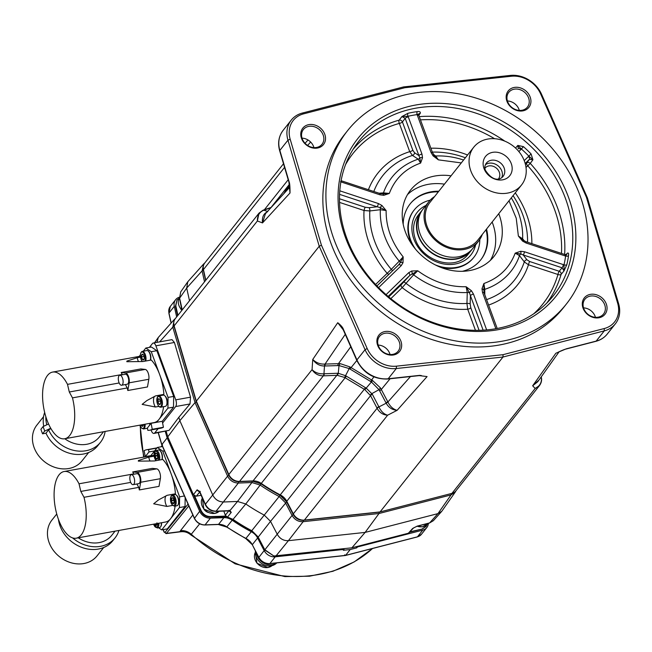 <?xml version="1.0" encoding="UTF-8"?>
<svg xmlns="http://www.w3.org/2000/svg" width="652" height="652" viewBox="0 0 652 652"><rect width="100%" height="100%" fill="white"/><g stroke="black" fill="none" stroke-linecap="round" stroke-linejoin="round"><path stroke-width="0.98" d="M174.41 342.471L155.885 345.829A5.077 2.266 -100.3 0 0 153.236 343.033L171.973 339.635L174.41 342.471L190.531 397.174L190.009 403.955L175.665 406.546L162.601 423.018L162.275 421.29L173.513 407.125L173.66 396.4L156.847 350.703L151.264 351.713L159.667 374.566A33.88 15.126 -100.3 0 0 151.256 360.018L142.918 361.526L126.814 361.713L126.92 361.078L137.27 357.703A6.341 2.836 -100.3 0 0 138.493 361.599M143.301 351.208L145.82 348.029L151.403 347.019L156.847 350.703M150.53 430.059L156.113 429.049M158.102 428.69L154.72 432.952A5.077 2.266 -100.3 0 1 153.962 433.441A5.077 2.266 -100.3 0 1 151.313 430.646L151.182 430.287M149.422 347.377L152.478 343.522A5.077 2.266 -100.3 0 1 153.236 343.033M155.885 345.829L175.755 399.847A5.077 2.266 -100.3 0 1 175.665 406.546M173.66 396.4L168.069 397.41L159.667 374.566A33.88 15.126 -100.3 0 1 163.896 394.378L155.559 395.886L146.871 400.572L142.144 404.37L155.412 407.019L158.835 406.4M173.513 407.125L167.931 408.136L168.069 397.41M162.275 421.29L156.684 422.3L167.931 408.136M163.424 427.264L152.25 429.285L151.101 423.311L147.385 427.997L147.833 430.336A40.603 18.134 -100.3 0 0 149.658 430.214L160.832 428.193A40.603 18.134 -100.3 0 0 163.424 427.264L162.601 423.018M156.684 422.3L151.101 423.311M190.009 403.955L178.835 417.28L169.064 430.353L153.962 433.441M201.118 495.3L196.081 496.205L193.424 494.713L197.116 489.823L199.781 491.567L205.404 504.257L227.605 476.156L195.029 402.594L172.788 327.165L174.035 326.424L173.758 323.025M451.6 493.458L379.26 512.138L303.449 520.312C299.056 520.483 295.658 518.568 293.253 514.567L286.652 501.893L279.944 495.227A151.655 126.317 -141.6 0 1 261.085 483.857L252.275 481.16L238.689 481.665C234.239 481.535 230.947 479.416 228.819 475.316L196.26 401.803L195.029 402.594L179.838 420.703L178.835 417.28M252.275 481.16L251.908 482.537L237.524 501.461L223.506 501.991C218.673 501.853 215.095 499.554 212.788 495.088L179.838 420.703L167.792 436.824L166.146 431.241M193.326 494.477L167.792 436.824L193.302 494.542M197.116 489.823A2.535 2.16 39.2 0 0 199.414 491.535M199.781 491.567A2.535 0.75 156.1 0 0 199.651 491.999L205.274 504.697A2.535 0.75 156.1 0 1 205.404 504.257C207.703 508.731 211.272 511.029 216.122 511.152A2.535 1.011 87.9 0 1 215.73 511.372C210.971 511.258 207.491 509.033 205.274 504.697M228.819 475.316L227.605 476.156C229.92 480.614 233.489 482.912 238.322 483.05L238.689 481.665M205.624 280.417L203.351 270.205L203.237 267.279M196.26 401.803L174.035 326.424M267.556 211.387L263.767 210.197A5.077 2.192 -110 0 0 263.066 210.197L258.999 213.155L257.377 220.979L174.133 325.878L196.325 401.135L228.828 474.526A10.155 8.452 38.4 0 0 229.007 474.917L229.26 475.422A9.128 7.604 38.4 0 0 236.334 481.029L236.88 481.16A10.155 8.452 38.4 0 0 239.545 481.421L323.327 375.845L337.271 375.332L344.639 377.451L364.843 389.627L370.548 395.666L286.766 501.249L293.555 514.322L286.766 501.249A12.69 10.571 -141.6 0 0 280.442 494.982A152.266 126.83 38.4 0 1 261.338 483.458A12.69 10.571 -141.6 0 0 256.366 481.249A12.69 10.571 -141.6 0 0 253.033 480.915L239.545 481.421M256.097 481.184A13.716 11.426 -141.6 0 1 261.191 483.515A151.24 125.975 38.4 0 0 280.164 494.958A13.716 11.426 -141.6 0 1 287.002 501.738M451.942 493.368L535.178 388.47L539.497 385.544L455.96 490.809A10.155 8.452 38.4 0 1 451.942 493.368L380.075 511.918L304.386 520.076A10.155 8.452 -141.6 0 1 301.077 519.864L300.523 519.734A9.128 7.604 -141.6 0 1 293.555 514.322M175.355 318.551L174.255 319.553L172.788 327.165L159.626 341.876M174.255 319.553L158.289 337.467L156.985 342.349M193.84 495.365L200.759 510.989L201.101 510.549L194.663 496.001M225.396 515.398L223.807 511.07L225.405 515.447L227.361 517.028L233.033 519.383L227.361 517.028M201.101 510.549C203.122 514.452 206.252 516.466 210.482 516.58L225.788 516.131L225.405 515.447M203.791 509.008A6.976 5.811 38.4 0 0 205.184 510.687A6.976 5.811 38.4 0 0 208.127 512.439M279.944 495.227L279.154 496.506A152.454 126.985 -141.6 0 1 260.197 485.08L251.908 482.537L238.322 483.05L216.122 511.152L229.48 510.655A2.535 1.011 87.9 0 1 229.088 510.875L229.365 510.875A2.535 1.255 91 0 1 229.211 510.85M229.48 510.655L229.895 510.646A2.535 1.255 91 0 1 229.365 510.875L229.105 510.182M293.253 514.567L292.072 515.455L285.47 502.773L279.154 496.506L264.239 515.104A153.538 127.882 -141.6 0 1 245.788 503.98L237.524 501.461L229.895 510.646L231.289 512.342A2.535 2.16 -141.5 0 1 229.243 510.866M408.339 533.238L412.635 528.479A2.535 2.103 42 0 0 413.564 527.933L408.543 533.181L351.884 547.819L273.848 555.993L264.875 549.766L292.072 515.455C294.671 519.799 298.363 521.877 303.139 521.69L303.449 520.312M379.26 512.138L378.999 513.515L303.139 521.69L288.404 540.679C283.628 540.867 279.936 538.788 277.336 534.444L270.523 521.356L258.257 537.052L251.941 530.785A152.552 127.067 -141.6 0 1 233.033 519.383L245.788 503.98L261.085 483.857M451.241 493.556L451.029 494.917L378.999 513.515L365.128 532.407L288.404 540.679L275.943 556.001M412.635 528.479L417.207 526.115L429.635 522.904L437.973 513.605L451.029 494.917L455.308 492.016L456.017 490.736M205.812 280.181L203.448 269.586A10.155 8.452 38.4 0 1 204.809 262.927L203.717 263.913L202.087 270.89L203.351 270.205M204.516 281.803L202.087 270.89L186.692 288.07L187.792 281.754L203.717 263.913M177.915 315.323L175.804 305.845L175.453 306.285L176.977 300.034L175.804 305.845M179.121 298.29L176.977 300.034M181.859 310.352A6.976 5.811 -141.6 0 1 180.734 308.926M177.564 315.764L175.453 306.285M343.775 548.691L344.044 549.408L275.234 556.824A10.155 8.452 38.4 0 1 264.158 550.581L257.605 537.998L252.283 544.705A12.69 10.571 38.4 0 0 245.959 538.43A152.266 126.83 -141.6 0 1 226.855 526.914A12.69 10.571 38.4 0 0 218.55 524.371L205.062 524.876A10.155 8.452 -141.6 0 1 194.345 517.981L161.843 444.591L158.322 432.659M194.5 518.316L199.667 511.266A10.155 8.452 38.4 0 0 210.392 518.169L223.88 517.664A12.69 10.571 -141.6 0 1 232.177 520.206A152.266 126.83 -141.6 0 0 251.281 531.722A12.69 10.571 -141.6 0 1 257.605 537.998M199.667 511.266L167.165 437.883L165.258 431.404M176.651 316.921L174.288 306.326A10.155 8.452 38.4 0 1 175.649 299.667A10.155 8.452 38.4 0 1 179.284 297.222M200.759 510.989C202.78 514.893 205.902 516.906 210.14 517.02L226.415 516.702M344.044 549.408L343.343 550.288L350.222 549.546L345.593 555.374L269.904 563.532A10.155 8.452 -141.6 0 1 258.836 557.297L252.283 544.705L245.788 538.576L251.281 531.722M225.788 516.131L227.287 517.06M258.396 537.484L265.014 550.198L258.396 537.484L251.68 530.818A151.753 126.398 -141.6 0 1 232.87 519.481M265.014 550.198L273.848 555.993M409.652 532.268L422.292 529L410.059 531.812M422.643 528.56L426.18 526.303L427.256 524.2M231.289 512.342L227.524 517.06M286.652 501.893L270.523 521.356L264.239 515.104L251.68 530.818M417.207 526.115A2.535 1.19 75.5 0 1 416.881 526.327L429.309 523.116A2.535 1.19 75.5 0 0 429.635 522.904L433.376 520.679L441.722 511.364L437.973 513.605L365.128 532.407L351.884 547.819M441.722 511.364L455.308 492.016M189.504 300.719L186.692 288.07L179.618 298.184A2.535 0.978 167.4 0 0 179.487 298.624L180.718 291.884L179.618 298.184L182.226 309.896M162.527 444.941L161.843 444.591L162.527 444.941L161.843 444.591L167.165 437.883M76.194 538.193A33.88 15.126 79.7 0 1 55.273 507.549A33.88 15.126 79.7 0 1 64.124 471.518A33.88 15.126 79.7 0 1 79.031 483.792L80.815 491.429L84.002 497.297A33.88 15.126 79.7 0 1 76.194 538.193L165.567 522.016A33.88 15.126 -100.3 0 0 170.588 518.723L161.729 529.897L167.32 528.878L185.038 506.547L179.455 507.558L179.593 496.84L162.78 451.143L164.434 450.85M185.16 497.631L185.038 506.547M184.418 495.968L179.593 496.84M175.127 506.099A33.88 15.126 -100.3 0 1 170.588 518.723L179.455 507.558M161.729 529.897L158.558 527.753M162.519 446.522L157.336 447.459L150.685 455.846M144.125 450.671L145.274 456.636L148.99 451.95L148.542 449.611A40.603 18.134 -100.3 0 0 146.716 449.733A40.603 18.134 -100.3 0 0 144.125 450.671M150.865 455.626L145.274 456.636M163.302 529.611L164.133 531.853A1.271 0.416 159.8 0 0 164.059 532.089L166.447 533.377L188.819 505.911M192.837 514.974L180.482 530.704L179.87 531.682L180.857 531.755L166.056 533.613M199.675 523.825L190.791 534.893L235.136 563.833L284.842 576.58L309.521 576.205L332.927 571.266L354.199 561.918L372.561 548.487M164.133 531.853L164.98 532.439A1.271 1.059 39.2 0 0 166.447 533.377L179.87 531.682A12.69 11.402 -155.4 0 1 191.272 534.689M154.581 450.939L148.99 451.95M156.822 448.111L148.542 449.611M157.336 447.459L162.78 451.143M172.495 505.439L166.936 506.441L153.668 503.792L158.395 500.002L167.083 495.316L175.421 493.808A33.88 15.126 -100.3 0 0 171.191 473.988A33.88 15.126 -100.3 0 0 162.772 459.448L154.442 460.956L138.33 461.143L138.428 460.516L148.795 457.133A6.341 2.836 -100.3 0 0 150.017 461.029M153.986 455.267A33.88 15.126 -100.3 0 0 153.497 455.341L64.124 471.518M161.989 459.587A5.2 2.323 -100.3 0 0 160.319 450.858A5.2 2.323 -100.3 0 0 160.115 450.695M154.084 456.18L148.795 457.133M84.002 497.297L138.746 487.386A33.88 15.126 79.7 0 1 139.332 489.937L158.998 486.376L160.351 478.698A6.341 2.836 -100.3 0 0 159.667 472.358A6.341 2.836 -100.3 0 0 156.733 468.853L152.372 468.372L132.706 471.934A33.88 15.126 79.7 0 1 133.774 473.882L133.856 474.224M79.031 483.792L133.774 473.882M139.332 489.937L140.693 482.26A6.341 2.836 -100.3 0 0 140.001 475.919A6.341 2.836 -100.3 0 0 137.067 472.407L132.706 471.934M175.078 493.866A6.341 2.836 -100.3 0 0 174.141 494.672M178.183 504.526A5.2 2.323 -100.3 0 0 178.322 504.298A5.2 2.323 -100.3 0 0 178.664 499.652A5.2 2.323 -100.3 0 0 176.716 495.43A5.2 2.323 -100.3 0 0 176.513 495.259M166.032 495.879A6.341 2.836 -100.3 0 0 166.936 506.441M174.491 506.213L176.945 505.773A5.713 2.551 -100.3 0 0 177.792 505.218A5.713 2.551 -100.3 0 0 178.061 504.795A5.713 2.551 -100.3 0 0 178.436 499.693A5.713 2.551 -100.3 0 0 176.301 495.055A5.713 2.551 -100.3 0 0 174.907 494.534L171.256 495.732C169.675 501.038 170.751 504.526 174.491 506.213A5.713 2.551 -100.3 0 0 175.331 505.659A5.713 2.551 -100.3 0 0 175.747 499.106A5.713 2.551 -100.3 0 0 172.454 494.974M173.758 499.171L173.212 498.226L171.81 498.014A3.048 1.361 79.7 0 1 173.212 498.226A3.048 1.361 79.7 0 1 173.685 499A3.048 1.361 79.7 0 1 174.206 500.923A3.048 1.361 79.7 0 1 174.231 502.016A3.048 1.361 79.7 0 1 173.791 503.417A3.048 1.361 79.7 0 1 172.389 503.214A3.048 1.361 79.7 0 1 171.394 500.508A3.048 1.361 79.7 0 1 171.81 498.014L171.394 500.508L172.389 503.214M173.856 499.416L173.31 500.361L171.517 500.687M174.239 501.355L173.31 500.361M173.823 503.377L172.535 503.214L173.791 503.417L174.223 501.086M160.905 526.311A5.2 2.323 -100.3 0 0 161.036 526.082A5.2 2.323 -100.3 0 0 161.541 522.749M153.57 524.184L157.205 527.998L159.659 527.549A5.713 2.551 -100.3 0 0 160.506 526.995A5.713 2.551 -100.3 0 0 160.775 526.572A5.713 2.551 -100.3 0 0 161.321 522.782M156.961 523.572A3.048 1.361 79.7 0 1 156.945 523.792A3.048 1.361 79.7 0 1 156.513 525.202A3.048 1.361 79.7 0 1 155.103 524.99A3.048 1.361 79.7 0 1 154.54 524.012M155.975 524.648L155.095 524.795L155.241 523.882M156.537 525.162L155.257 524.99L156.513 525.202L156.945 522.863M78.24 537.827A27.539 22.934 38.4 0 0 111.769 535.3L115.054 531.16M72.6 537.916A31.72 26.422 38.4 0 0 115.045 537.908A31.72 26.422 38.4 0 0 118.933 530.459M115.045 537.908L112.861 540.655A31.72 26.422 38.4 0 1 84.613 548.316A31.72 26.422 38.4 0 1 60.082 525.993A31.72 26.422 -141.6 0 1 58.452 519.399M103.692 547.517L97.042 555.895A28.802 23.994 38.4 0 1 71.394 562.847A28.802 23.994 38.4 0 1 49.12 542.578A28.802 23.994 -141.6 0 1 51.924 520.084L56.74 514.012M136.896 483.988L138.746 487.386M133.138 484.672L138.729 483.662A5.077 2.266 -100.3 0 0 139.569 476.465A5.077 2.266 -100.3 0 0 136.92 473.67L131.329 474.68A5.077 2.266 79.7 0 1 133.978 477.476A5.077 2.266 -100.3 0 1 133.138 484.672A5.077 2.266 -100.3 0 1 130.49 481.877A5.077 2.266 79.7 0 1 131.329 474.68M80.815 491.429L130.702 482.398M161.924 459.603A5.713 2.551 -100.3 0 0 159.903 450.491A5.713 2.551 -100.3 0 0 158.517 449.97L154.858 451.168L155.926 460.687M157.36 454.607L156.773 453.637L155.412 453.45A3.048 1.361 79.7 0 1 156.814 453.662A3.048 1.361 79.7 0 1 157.287 454.436A3.048 1.361 79.7 0 1 157.808 456.359A3.048 1.361 79.7 0 1 157.833 457.451A3.048 1.361 79.7 0 1 157.401 458.853A3.048 1.361 79.7 0 1 155.991 458.649A3.048 1.361 79.7 0 1 154.997 455.944A3.048 1.361 79.7 0 1 155.412 453.45L154.997 455.944L155.991 458.649M157.458 454.851L156.912 455.797L155.119 456.123M157.841 456.783L156.912 455.797M157.425 458.812L156.146 458.649L157.401 458.853L157.833 456.522M256.309 552.823A12.69 10.571 -141.6 0 0 256.961 555.431A12.69 10.571 38.4 0 0 276.358 562.937M344.745 554.795L345.389 555.504L269.708 563.654A1.271 0.538 -96.2 0 0 269.904 563.532L275.234 556.824M350.222 549.546L356.75 547.859L356.31 546.669M417.076 536.922A1.271 0.595 -104.5 0 0 417.28 536.946L421.477 534.265A10.155 8.452 -141.6 0 1 417.459 536.824L422.781 530.109L357.451 546.979L356.75 547.859M357.451 546.979L357.247 546.433M422.292 529L425.992 526.523M422.781 530.109A10.155 8.452 38.4 0 0 426.807 527.549A10.155 8.452 38.4 0 0 428.372 523.36M255.429 551.136A12.69 10.571 -141.6 0 0 256.089 556.531A12.69 10.571 38.4 0 0 265.527 565.357A12.69 10.571 38.4 0 0 276.766 562.896M416.881 526.327L413.564 527.933A2.535 2.103 42 0 0 413.564 527.924L413.564 527.933M433.376 520.679L429.309 523.116M229.08 510.5L225.331 515.219M210.482 516.58L210.14 517.02M174.133 325.878A10.155 8.452 -141.6 0 1 175.331 318.583L258.999 213.155M301.077 519.864A10.155 8.452 -141.6 0 1 293.318 513.841L377.1 408.258C379.594 412.692 383.107 414.998 387.63 415.185L304.386 520.076M229.007 474.917A10.155 8.452 38.4 0 0 236.88 481.16M421.371 375.56L419.66 375.365A2.535 1.076 -96.2 0 1 419.269 375.609L387.793 379.008C373.873 379.448 363.539 373.237 356.783 360.377L343.27 329.863A2.535 0.75 -23.9 0 1 343.417 329.39C342.887 327.548 340.996 325.324 337.736 322.716L342.137 327.85M321.42 245.185L367.182 348.518A26.137 21.769 -141.6 0 0 396.449 366.163L503.018 354.68L604.208 328.551A26.137 21.769 -141.6 0 0 617.648 303.18L586.409 197.214L540.638 93.888A26.137 21.769 -141.6 0 0 511.372 76.243L404.802 87.727L303.62 113.847A26.137 21.769 -141.6 0 0 290.181 139.226L321.42 245.185L319.235 246.244L365.055 349.684A27.914 23.252 38.4 0 0 396.31 368.527L502.994 357.027L604.282 330.874A27.914 23.252 38.4 0 0 615.349 323.84A27.914 23.252 38.4 0 0 618.634 303.775L587.362 197.703L541.551 94.263A27.914 23.252 38.4 0 0 510.296 75.42L403.612 86.92L302.316 113.065A27.914 23.252 38.4 0 0 291.257 120.107A27.914 23.252 38.4 0 0 287.964 140.172L319.235 246.244L196.325 401.135M289.765 188.803L290.01 193C290.058 186.88 289.749 183.114 289.072 181.696L279.847 150.4A27.914 23.252 -141.6 0 1 283.131 130.335L291.257 120.107M289.382 184.214L283.93 193.579M538.927 380.1L532.66 385.788L535.178 388.47C539.897 386.082 541.942 382.439 541.315 377.524A5.077 1.679 -10.8 0 1 541.437 377.793C541.918 380.515 541.274 383.099 539.497 385.544L539.522 385.503M615.349 323.84L607.232 334.068C604.314 337.687 600.508 340.108 595.814 341.346L565.928 349.065A2.535 1.19 -104.5 0 0 566.278 348.82L558.34 352.145M380.075 511.918L502.994 357.027L503.018 354.68M228.828 474.526L312.063 369.627C314.688 373.751 318.445 375.821 323.327 375.845A5.077 1.728 86.2 0 0 323.962 373.808L324.492 365.992C319.749 366.041 315.837 363.865 312.748 359.456L337.736 322.716L343.27 329.863M419.269 375.609L427.076 376.579L397.117 410.328C393.123 409.236 390.059 406.449 387.907 401.974L380.418 387.867L372.7 380.638L349.961 366.929L340.214 363.629L325.038 364.069C320.23 364.354 316.138 362.814 312.748 359.456L312.063 369.627C315.022 372.675 318.991 374.069 323.962 373.808M345.25 334.346L325.038 364.069A5.077 1.72 -94.1 0 0 324.492 365.992M378.144 345.063A11.418 9.511 -141.6 0 1 390.043 354.501M347.63 130.587L344.574 134.442A139.577 116.26 -141.6 0 0 331.02 243.449A139.577 116.26 38.4 0 0 438.935 341.672A139.577 116.26 38.4 0 0 563.246 307.964L566.303 304.117A139.577 116.26 38.4 0 0 579.856 195.103A139.577 116.26 -141.6 0 0 471.942 96.879A139.577 116.26 -141.6 0 0 347.63 130.587A139.577 116.26 -141.6 0 0 334.077 239.602A139.577 116.26 38.4 0 0 441.991 337.817A139.577 116.26 38.4 0 0 566.303 304.117M308.844 124.63A13.195 10.994 -141.6 0 1 324.769 134.23A13.195 10.994 -141.6 0 1 317.459 148.045A13.195 10.994 -141.6 0 1 301.534 138.444A13.195 10.994 -141.6 0 1 308.844 124.63M384.973 331.542A13.195 10.994 -141.6 0 1 400.898 341.143A13.195 10.994 -141.6 0 1 393.588 354.957A13.195 10.994 -141.6 0 1 377.663 345.348A13.195 10.994 -141.6 0 1 384.973 331.542M590.362 294.362A13.195 10.994 -141.6 0 1 606.287 303.962A13.195 10.994 -141.6 0 1 598.976 317.768A13.195 10.994 -141.6 0 1 583.051 308.168A13.195 10.994 -141.6 0 1 590.362 294.362M514.241 87.449A13.195 10.994 -141.6 0 1 530.166 97.05A13.195 10.994 -141.6 0 1 522.847 110.864A13.195 10.994 -141.6 0 1 506.922 101.256A13.195 10.994 -141.6 0 1 514.241 87.449M302.023 138.151A11.418 9.511 -141.6 0 1 313.914 147.588M289.072 181.696A2.535 0.905 -16.4 0 0 288.926 182.169L290.01 193L262.512 222.919L265.445 213.685L289.708 187.295M263.767 210.197C259.39 212.087 257.263 215.682 257.377 220.979L262.512 222.919C261.868 217.181 263.604 213.432 267.711 211.68M289.561 185.518L286.44 190.857M316.579 147.45A11.883 9.902 -141.6 0 1 304.052 142.103A11.883 9.902 -141.6 0 1 303.229 129.724A11.883 9.902 -141.6 0 1 308.82 126.366A11.883 9.902 -141.6 0 1 321.534 131.957A11.883 9.902 -141.6 0 1 321.843 144.491A11.883 9.902 -141.6 0 1 316.579 147.45M404.802 87.727L403.612 86.92M507.411 100.97A11.418 9.511 -141.6 0 1 519.302 110.408M521.967 110.261A11.883 9.902 -141.6 0 1 509.44 104.923A11.883 9.902 -141.6 0 1 508.625 92.543A11.883 9.902 -141.6 0 1 514.216 89.185A11.883 9.902 -141.6 0 1 526.922 94.776A11.883 9.902 -141.6 0 1 527.24 107.311A11.883 9.902 -141.6 0 1 521.967 110.261M586.409 197.214L587.362 197.703M583.54 307.883A11.418 9.511 -141.6 0 1 595.431 317.32M565.928 349.065C564.004 349.407 557.354 352.545 557.664 352.479L555.838 353.27L532.66 385.788L537.753 381.746L559.131 351.754M541.315 377.524L541.184 376.938M598.096 317.174A11.883 9.902 -141.6 0 1 585.569 311.835A11.883 9.902 -141.6 0 1 584.754 299.455A11.883 9.902 -141.6 0 1 590.345 296.098A11.883 9.902 -141.6 0 1 603.051 301.689A11.883 9.902 -141.6 0 1 603.361 314.223A11.883 9.902 -141.6 0 1 598.096 317.174M345.47 237.532A126.635 105.477 38.4 0 0 498.291 329.667A126.635 105.477 38.4 0 0 568.462 197.165A126.635 105.477 38.4 0 0 415.642 105.029A126.635 105.477 38.4 0 0 345.47 237.532M346.766 238.192A124.23 103.472 38.4 0 0 440.524 324.957A124.23 103.472 38.4 0 0 550.842 298.755A124.23 103.472 38.4 0 0 565.512 198.591A124.23 103.472 38.4 0 0 467.182 110.563A124.23 103.472 38.4 0 0 356.367 144.426A124.23 103.472 38.4 0 0 346.766 238.192M564.608 254.459A123.668 103 38.4 0 0 557.615 208.012A123.668 103 38.4 0 0 530.263 163.399L532.912 159.764L529.408 159.349A2.535 1.394 -134.1 0 0 528.43 156.529L524.224 160.604M515.528 148.028L517.835 145.412L523.442 146.651A123.994 103.277 -141.6 0 1 531.078 153.929L532.912 159.764L528.878 156.154L528.43 156.529M418.812 115.404L420.304 113.228L418.894 114.01L418.837 115.461A2.535 0.831 159.8 0 0 417.329 115.241L431.021 152.462L433.058 155.844L438.38 159.854L435.699 155.999A2.535 2.103 -54.5 0 1 434.566 155.738M341.102 180.702L379.92 193.514A2.535 0.57 108.3 0 1 380.002 194.826L383.8 195.315L389.309 193.448C394.908 178.721 405.348 168.599 420.621 163.065L418.209 159.169A2.535 2.054 -56.9 0 0 419.839 157.849A2.535 1.239 5.5 0 1 422.512 157.751L420.621 163.065L419.839 157.849L418.886 155.575L414.533 152.739L412.814 150.188L402.414 121.94A2.535 0.831 -20.2 0 1 399.334 123.415A2.535 1.198 74.5 0 1 399.163 120.139L401.942 116.553L407.94 113.293A123.994 103.277 -141.6 0 1 417.247 111.614C419.57 111.296 420.589 111.834 420.304 113.228L417.141 114.613L417.329 115.241M483.124 330.165L470.402 295.592A2.535 0.831 -20.2 0 1 473.482 294.117L471.445 290.743L466.123 286.733C448.959 287.084 432.838 281.762 417.761 270.776L411.656 271.012L408.665 272.732L386.074 294.647M566.702 254.427L564.901 254.549A2.535 0.57 108.3 0 1 564.974 255.861L565.626 256.032A121.704 101.37 -141.6 0 1 563.988 264.834L564.013 270.906L562.106 267.801L523.254 254.981A2.535 0.57 -71.7 0 0 524.501 251.762L520.703 251.273L515.194 253.139C509.595 267.866 499.155 277.988 483.882 283.522L481.991 288.828L482.537 292.479L495.87 328.722M565.969 254.687L567.297 253.22C568.414 252.617 568.821 253.441 568.52 255.682A123.994 103.277 -141.6 0 1 566.849 264.647A2.282 1.174 -166.7 0 1 563.988 264.834L524.501 251.762M508.992 200.775L516.221 218.208L518.373 236.032L522.594 241.11L526.123 243.041L564.974 255.861M518.373 148.713L518.307 148.77A2.535 1.394 45.9 0 1 518.356 148.729A2.535 1.394 45.9 0 1 520.997 149.447L521.38 149.006A121.704 101.37 -141.6 0 1 528.878 156.154L531.078 153.929M461.282 162.918L438.38 159.854L434.061 155.225L433.058 155.844M422.512 157.751L421.966 154.1A2.535 0.831 -20.2 0 0 418.886 155.575L405.185 118.354A2.535 0.831 -20.2 0 1 408.274 116.879L408.005 116.268A121.704 101.37 -141.6 0 1 417.141 114.613A2.282 0.986 82.3 0 1 417.247 111.614M340.515 181.753L380.002 194.826M376.962 285.926L398.551 264.973A2.535 1.394 45.9 0 1 398.592 264.932A2.535 1.394 45.9 0 1 401.233 265.649L402.993 262.764L403.18 256.888C391.616 242.52 385.927 227.067 386.131 210.547L381.909 205.47L378.38 203.538L339.79 190.808M451.037 175.828A53.293 44.393 38.4 0 0 410.507 190.164A53.293 44.393 38.4 0 0 405.332 231.786A53.293 44.393 38.4 0 0 446.53 269.292A53.293 44.393 38.4 0 0 493.996 256.423A53.293 44.393 38.4 0 0 499.171 214.801A53.293 44.393 38.4 0 0 498.756 213.685M411.656 271.012A2.535 1.198 -105.1 0 1 412.056 273.669A2.535 0.497 -138.2 0 1 413.612 274.81L417.761 270.776L409.643 275.551A2.535 1.394 -134.1 0 0 408.665 272.732M388.136 296.424L409.643 275.551L401.2 284.802L388.714 296.913M403.841 282.031A2.535 0.497 -138.2 0 1 405.992 283.343A84.051 70.008 38.4 0 0 466.938 303.449L467.272 292.52A2.535 0.88 -178.3 0 1 469.416 292.601L466.123 286.733L467.272 292.52A75.828 63.154 -141.6 0 1 413.612 274.81L402.178 287.622L390.817 298.649M401.2 284.802A2.535 1.394 -134.1 0 0 402.178 287.622A89.438 74.499 -141.6 0 0 467.704 309.244L466.938 303.449A2.535 0.88 -178.3 0 1 470.157 303.913L470.402 295.592L469.416 292.601L471.445 290.743M497.207 328.486L484.045 292.707A2.535 0.831 159.8 0 0 482.537 292.479M481.991 288.828A2.535 1.239 -174.5 0 1 483.637 290.026A2.535 0.921 179.7 0 1 484.762 289.349L483.882 283.522L484.045 292.707M486.596 299.627A84.051 70.008 38.4 0 0 524.289 261.925L519.505 255.641A2.535 1.866 142.6 0 1 520.785 253.987L515.194 253.139L519.505 255.641A75.828 63.154 -141.6 0 1 484.762 289.349L484.795 294.745M546.767 303.107A123.668 103 38.4 0 0 561.111 274.37A2.535 1.328 16.1 0 1 557.957 274.484L528.47 264.761L524.289 261.925A2.535 1.866 142.7 0 1 526.897 259.757L523.254 254.981L520.785 253.987A2.535 1.059 -95.6 0 0 520.703 251.273M533.719 313.808A121.125 100.889 38.4 0 0 557.957 274.484A2.535 0.57 108.3 0 1 559.204 271.265L562.106 267.801A2.535 0.57 -71.7 0 0 563.352 264.582M566.849 264.647L564.013 270.906L561.111 274.37A2.535 2.062 40 0 0 559.204 271.265L529.717 261.533L526.897 259.757M566.849 254.288L565.626 256.032A2.282 1.133 -172.2 0 0 568.52 255.682M522.88 239.855A2.535 1.915 140.6 0 1 522.635 238.803L518.373 236.032L523.328 240.295L526.05 241.729A2.535 0.57 108.3 0 1 526.123 243.041M511.29 197.882A75.828 63.154 -141.6 0 1 522.635 238.803L524.477 241.044M522.684 239.659L523.344 240.262L522.594 241.11M518.307 148.77L517.835 145.412L521.38 149.006L523.442 146.651M418.837 115.461L432.529 152.69A2.535 0.831 159.8 0 0 431.021 152.462M463.58 160.025A75.828 63.154 -141.6 0 0 435.699 155.999L433.368 154.337M353.058 149.389A123.668 103 38.4 0 1 399.163 120.139A2.535 2.062 37.7 0 1 402.414 121.94L405.185 118.354L401.942 116.553L408.005 116.268A2.282 1.051 77.2 0 1 407.94 113.293M379.073 193.236L383.466 192.878A2.535 1.117 -94.7 0 1 382.7 193.888L389.309 193.448L383.466 192.878A75.828 63.154 -141.6 0 1 418.209 159.169L412.48 155.437L409.725 151.663L399.334 123.415A121.125 100.889 38.4 0 0 345.593 164.524M379.92 193.514L382.7 193.888A2.535 1.059 84.4 0 1 383.8 195.315M341.102 180.71A2.535 0.57 108.3 0 1 341.151 182.006M525.406 164.288L526.759 162.967A2.535 2.07 36.2 0 1 530.263 163.399L527.745 165.787A2.535 1.394 45.9 0 1 526.759 162.967L529.408 159.349L525.178 163.448M381.909 205.47L380.157 207.58A2.535 1.068 -96.6 0 1 380.336 209.716L386.131 210.547L380.157 207.58L377.133 206.765L369.13 207.695L365.267 207.271L339.488 198.762M339.578 194.369L377.133 206.765A2.535 0.57 -71.7 0 0 378.38 203.538M369.13 207.695A2.535 1.068 -96.7 0 1 369.814 210.955A84.051 70.008 38.4 0 0 391.306 269.349L399.26 261.134A2.535 0.505 -136 0 1 400.377 262.544L403.18 256.888L399.26 261.134A75.828 63.154 -141.6 0 1 380.336 209.716L369.814 210.955L364.02 210.49L339.562 202.422M398.551 264.973L400.377 262.544A2.535 1.328 15.7 0 1 402.993 262.764M376.954 285.918L398.616 264.908M392.48 270.857A2.535 0.505 -136 0 0 391.306 269.349L375.585 284.468M490.394 260.344A53.293 44.393 38.4 0 0 492.57 223.123A53.293 44.393 38.4 0 0 492.146 222.014M462.415 271.297A45.045 37.523 38.4 0 0 481.73 258.551A45.045 37.523 38.4 0 0 486.531 229.088M444.436 184.149A53.293 44.393 38.4 0 0 407.5 194.565M403.189 224.304A45.045 37.523 -141.6 0 1 411.225 202.601A45.045 37.523 -141.6 0 1 438.82 191.232M410.947 202.919A45.086 37.555 -141.6 0 1 438.323 191.851M481.486 258.885A45.086 37.555 38.4 0 0 486.033 229.716M411.942 244.484A38.069 31.703 38.4 0 1 410.092 240.254A38.069 31.703 -141.6 0 1 413.792 210.523L414.224 209.968A38.069 31.703 -141.6 0 1 430.222 200.156M440.776 267.361A38.069 31.703 38.4 0 0 473.425 257.85L473.865 257.295A38.069 31.703 38.4 0 0 479.791 239.488M415.65 249.333A38.069 31.703 38.4 0 1 410.532 239.7A38.069 31.703 -141.6 0 1 414.224 209.968M435.21 264.859A38.069 31.703 38.4 0 0 473.865 257.295M422.284 210.091A31.72 26.422 38.4 0 0 421.379 211.167A31.72 26.422 38.4 0 0 418.299 235.942A31.72 26.422 38.4 0 0 442.822 258.265A31.72 26.422 38.4 0 0 471.078 250.604A31.72 26.422 38.4 0 0 471.918 249.471M420.752 212.658A31.345 26.104 38.4 0 0 423.735 245.005A31.345 26.104 38.4 0 0 456.457 258.681A31.345 26.104 -141.6 0 0 469.766 251.55M428.975 201.59A31.72 26.422 -141.6 0 0 425.895 226.366A31.72 26.422 38.4 0 0 450.418 248.689A31.72 26.422 38.4 0 0 478.674 241.028L472.822 248.404A31.72 26.422 -141.6 0 1 444.574 256.065A31.72 26.422 -141.6 0 1 420.043 233.742A31.72 26.422 -141.6 0 1 423.124 208.966L428.975 201.59A31.72 26.422 -141.6 0 1 434.566 196.586M478.674 241.028A31.72 26.422 38.4 0 0 482.276 234.443M427.011 226.162A30.457 25.363 -141.6 0 1 429.97 202.381L473.792 147.156A30.457 25.363 -141.6 0 1 500.915 139.805A30.457 25.363 -141.6 0 1 524.461 161.231A30.457 25.363 38.4 0 1 521.502 185.013L477.68 240.246A30.457 25.363 38.4 0 1 450.556 247.597A30.457 25.363 38.4 0 1 427.011 226.162M521.502 185.013A30.457 25.363 38.4 0 1 494.379 192.373A30.457 25.363 38.4 0 1 470.834 170.938A30.457 25.363 -141.6 0 1 473.792 147.156M484.02 168.55A15.477 12.893 38.4 0 0 502.7 179.813A15.477 12.893 38.4 0 0 511.274 163.619A15.477 12.893 38.4 0 0 492.594 152.356A15.477 12.893 38.4 0 0 484.02 168.55M499.057 178.982A10.66 8.875 38.4 0 0 503.116 176.342A10.66 8.875 38.4 0 0 504.151 168.02A10.66 8.875 -141.6 0 0 495.911 160.514A10.66 8.875 -141.6 0 0 486.416 163.09A10.66 8.875 -141.6 0 0 484.77 167.637L485.235 170.05C489.807 177.059 494.42 180.034 499.057 178.982M485.43 164.728A10.66 8.875 -141.6 0 1 501.796 170.987A10.66 8.875 38.4 0 1 501.747 177.678M498.315 179.113A8.631 7.188 38.4 0 0 498.47 178.933A8.631 7.188 38.4 0 0 499.31 172.193A8.631 7.188 -141.6 0 0 492.635 166.121A8.631 7.188 -141.6 0 0 484.949 168.208A8.631 7.188 -141.6 0 0 484.803 168.395M384.949 333.278A11.883 9.902 -141.6 0 1 397.663 338.869A11.883 9.902 -141.6 0 1 397.973 351.404A11.883 9.902 -141.6 0 1 392.708 354.362A11.883 9.902 -141.6 0 1 380.181 349.016A11.883 9.902 -141.6 0 1 379.358 336.636A11.883 9.902 -141.6 0 1 384.949 333.278M397.117 410.328C392.194 409.904 388.551 407.524 386.196 403.197L378.902 406.929C381.151 411.542 384.061 414.297 387.63 415.185L397.117 410.328M410.467 376.563L387.907 401.974A5.077 1.035 -25.2 0 1 386.196 403.197M378.902 406.929A5.077 1.043 154.4 0 0 377.1 408.258L370.548 395.666A5.077 1.328 152.5 0 1 372.284 394.167L378.755 406.587A5.077 1.328 152.5 0 0 377.019 408.095M380.418 387.867A5.077 1.687 -37.7 0 1 379.016 389.676L371.404 381.95L366.196 388.127A5.077 0.905 123.1 0 1 364.843 389.627M344.639 377.451L349.195 368.559L339.024 365.568L338.266 373.27L345.593 375.707L366.196 388.127L372.284 394.167M372.7 380.638A5.077 1.035 -54.9 0 0 371.404 381.95L349.195 368.559L349.961 366.929M325.568 364.036A5.077 2.013 -92.1 0 0 324.843 365.992L339.024 365.568A5.077 2.412 -81.8 0 1 340.214 363.629M337.785 365.503A5.077 2.013 -92.1 0 1 338.518 363.555L350.76 346.774M349.961 369.024L356.823 360.466M370.646 381.493A5.077 0.66 -62.9 0 1 371.624 380.01L373.898 376.889M387.663 401.477A5.077 1.328 -27.5 0 1 386.017 402.871L379.016 389.676L371.958 393.58A5.077 1.467 148.8 0 0 370.312 395.259M147.507 428.633L147.042 428.323M140.359 354.916L139.161 356.424M145.82 348.029L151.264 351.713M150.367 360.181A5.077 2.266 -100.3 0 0 148.786 351.55A5.077 2.266 -100.3 0 0 148.534 351.346M140.465 357.125L137.27 357.703M72.478 397.867A33.88 15.126 79.7 0 1 64.67 438.763A33.88 15.126 79.7 0 1 43.749 408.119A33.88 15.126 79.7 0 1 52.6 372.088A33.88 15.126 79.7 0 1 67.506 384.362L69.291 391.999L72.478 397.867L127.221 387.964A33.88 15.126 79.7 0 1 127.808 390.507L147.474 386.954L148.827 379.268A6.341 2.836 -100.3 0 0 148.143 372.928A6.341 2.836 -100.3 0 0 145.209 369.423L140.848 368.942L121.182 372.504A33.88 15.126 79.7 0 1 122.25 374.452L122.331 374.794M67.506 384.362L122.25 374.452M127.808 390.507L129.169 382.83A6.341 2.836 -100.3 0 0 128.485 376.489A6.341 2.836 -100.3 0 0 125.543 372.985L121.182 372.504M64.67 438.763L154.051 422.586A33.88 15.126 -100.3 0 0 159.072 419.301A33.88 15.126 -100.3 0 0 163.603 406.669M163.554 394.444A6.341 2.836 -100.3 0 0 162.617 395.242M166.586 405.047A5.077 2.266 -100.3 0 0 166.749 404.77A5.077 2.266 -100.3 0 0 167.083 400.238A5.077 2.266 -100.3 0 0 165.184 396.114A5.077 2.266 -100.3 0 0 164.932 395.911M154.508 396.449A6.341 2.836 -100.3 0 0 155.412 407.019M160.734 407.19A5.713 2.551 -100.3 0 0 161.574 406.636A5.713 2.551 -100.3 0 0 161.989 400.083A5.713 2.551 -100.3 0 0 158.697 395.951L157.621 396.644L156.92 402.031C157.857 405.593 159.129 407.313 160.734 407.19L165.315 406.359A5.713 2.551 -100.3 0 0 166.154 405.805A5.713 2.551 -100.3 0 0 166.431 405.381A5.713 2.551 -100.3 0 0 166.806 400.287A5.713 2.551 -100.3 0 0 164.663 395.65A5.713 2.551 -100.3 0 0 163.277 395.12L158.697 395.951A5.713 2.551 -100.3 0 0 157.849 396.506M160.4 403.955L158.876 404.053L157.914 401.453L158.314 399.057A2.934 1.312 79.7 0 1 159.455 399.04A2.934 1.312 79.7 0 1 159.659 399.252A2.934 1.312 79.7 0 1 160.62 401.852A2.934 1.312 79.7 0 1 160.359 404.036A2.934 1.312 79.7 0 1 160.221 404.248A2.934 1.312 79.7 0 1 158.876 404.053A2.934 1.312 79.7 0 1 157.914 401.453A2.934 1.312 79.7 0 1 158.314 399.057L159.659 399.252M160.482 403.759L158.876 404.053M160.465 400.988L157.914 401.453M149.936 424.778A5.077 2.266 -100.3 0 0 149.96 423.327M149.658 430.214A40.603 18.134 -100.3 0 0 152.25 429.285M149.675 425.104A5.713 2.551 -100.3 0 0 149.683 423.376M143.367 424.517A2.934 1.312 79.7 0 1 143.081 425.813A2.934 1.312 79.7 0 1 142.943 426.033A2.934 1.312 79.7 0 1 141.59 425.829A2.934 1.312 79.7 0 1 141.068 424.933M143.114 425.74L141.59 425.829L141.565 424.843M143.195 425.544L141.59 425.829M46.789 424.811A31.72 26.422 -141.6 0 1 45.844 416.742M45.99 433.197L48.607 429.896A31.72 26.422 38.4 0 0 73.399 450.296A31.72 26.422 38.4 0 0 100.465 442.325L97.849 445.626A31.72 26.422 -141.6 0 1 70.783 453.596A31.72 26.422 -141.6 0 1 45.99 433.197L42.543 433.824L40.889 429.318L43.073 426.571L48.558 423.971M42.543 433.824L44.727 431.07L50.717 428.242M44.727 431.07L43.073 426.571M100.465 442.325A31.72 26.422 38.4 0 0 105.127 431.445M64.768 438.747A27.539 22.934 38.4 0 0 99.373 436.97L103.529 431.73M48.607 429.896L50.905 428.568M43.741 426.253A31.72 26.422 -141.6 0 1 44.662 412.447M88.68 452.488L82.03 460.866A28.802 23.994 38.4 0 1 56.382 467.818A28.802 23.994 38.4 0 1 34.108 447.549A28.802 23.994 -141.6 0 1 36.903 425.055L43.554 416.677M125.38 384.566L127.221 387.964M121.614 385.242L127.205 384.232A5.077 2.266 -100.3 0 0 128.045 377.035A5.077 2.266 -100.3 0 0 125.396 374.24L119.813 375.25A5.077 2.266 79.7 0 1 122.462 378.046A5.077 2.266 -100.3 0 1 121.614 385.242A5.077 2.266 -100.3 0 1 118.966 382.447A5.077 2.266 79.7 0 1 119.813 375.25M69.291 391.999L119.177 382.968M150.286 360.197A5.713 2.551 -100.3 0 0 148.265 351.078A5.713 2.551 -100.3 0 0 146.879 350.556L142.299 351.387A5.713 2.551 -100.3 0 0 141.451 351.941M144.002 359.391L142.478 359.488L141.517 356.888L141.916 354.484A2.934 1.312 79.7 0 1 143.057 354.468A2.934 1.312 79.7 0 1 143.269 354.688A2.934 1.312 79.7 0 1 144.222 357.288A2.934 1.312 79.7 0 1 143.962 359.472A2.934 1.312 79.7 0 1 143.823 359.684A2.934 1.312 79.7 0 1 142.478 359.488A2.934 1.312 79.7 0 1 141.517 356.888A2.934 1.312 79.7 0 1 141.916 354.484L143.269 354.688M144.084 359.195L142.478 359.488M144.068 356.424L141.517 356.888M169.064 430.353L154.72 432.952M190.531 397.174L175.755 399.847M196.325 496.164L199.675 492.048M214.981 513.36A10.782 8.981 -141.6 0 1 203.962 508.959A10.782 8.981 -141.6 0 1 202.348 498.079L203.831 509.049L214.834 513.458L219.235 511.241A10.782 8.981 -141.6 0 1 214.981 513.36M169.055 313.449A1.271 0.489 -12.6 0 1 168.892 313.27A1.271 0.489 -12.6 0 1 168.966 313.041A10.155 8.452 -141.6 0 1 170.327 306.375L175.649 299.667M171.183 322.984L168.966 313.041L174.288 306.326M162.307 446.049L161.851 446.644M164.98 532.439L188.037 504.135M180.482 530.704A12.69 10.685 -141.9 0 1 191.395 534.363A140.938 117.384 38.4 0 0 372.528 548.495M140.408 426.384A140.938 117.384 38.4 0 0 144.092 457.044M156.733 468.853L137.067 472.407M160.351 478.698L140.693 482.26M174.418 505.104A4.947 2.209 -100.3 0 0 174.5 498.568A4.947 2.209 -100.3 0 0 171.183 496.327A4.947 2.209 -100.3 0 0 171.101 502.863A4.947 2.209 -100.3 0 0 174.418 505.104M173.269 500.011L171.476 500.328M174.027 502.716L172.373 503.01M157.205 527.998A5.713 2.551 -100.3 0 0 158.053 527.444A5.713 2.551 -100.3 0 0 158.86 523.23M153.652 524.175A4.947 2.209 -100.3 0 0 157.132 526.889A4.947 2.209 -100.3 0 0 157.849 523.409M159.463 460.051A5.713 2.551 -100.3 0 0 159.088 453.686A5.713 2.551 -100.3 0 0 156.056 450.41M158.2 460.279A4.947 2.209 -100.3 0 0 158.012 453.768A4.947 2.209 -100.3 0 0 154.785 451.763A4.947 2.209 -100.3 0 0 154.182 456.278A4.947 2.209 -100.3 0 0 156.17 460.646M156.871 455.438L155.086 455.764M156.863 458.299L155.975 458.446M204.638 524.884A1.271 0.505 -92.1 0 0 204.858 524.999A1.271 0.505 -92.1 0 0 205.062 524.876L210.392 518.169M223.88 517.664L218.55 524.371A1.271 0.505 -92.1 0 1 218.347 524.493L204.858 524.999C200.066 524.876 196.537 522.611 194.272 518.21L161.769 444.835L158.183 432.683M218.127 524.387A1.271 0.505 -92.1 0 0 218.347 524.493L226.709 527.069L232.177 520.206M252.438 545.007L258.754 557.525L264.158 550.581M258.991 557.59L258.754 557.525C261.313 561.812 264.957 563.858 269.708 563.654A1.271 0.538 -96.2 0 1 269.472 563.572M345.421 555.496L417.28 536.946A1.271 0.595 -104.5 0 0 417.459 536.824L345.593 555.374M268.07 567.484A10.782 8.981 -141.6 0 1 257.124 563.173A10.782 8.981 -141.6 0 1 255.339 552.383L256.994 563.263L267.923 567.582L272.047 565.626A10.782 8.981 -141.6 0 1 268.07 567.484M427.834 523.499L427.573 523.833A10.782 8.981 -141.6 0 1 422.643 526.694A10.782 8.981 -141.6 0 1 417.28 526.221M182.047 310.091A10.782 8.981 -141.6 0 1 179.357 297.874L181.957 310.238M223.97 516.074L223.62 516.514M280.164 494.958L364.297 389.301A5.077 0.636 117.6 0 0 365.397 387.671M261.191 483.515L346.375 376.204M367.182 348.518L365.055 349.684L356.929 359.912L343.417 329.39M290.181 139.226L287.964 140.172L279.847 150.4A2.535 0.905 -16.4 0 0 279.7 150.873C277.548 143.098 278.697 136.252 283.131 130.335M289.423 184.443A5.077 2.804 -147.1 0 0 289.048 184.777L271.036 207.483M288.208 179.724L264.386 209.748M203.448 269.586L284.565 167.36M604.208 328.551L604.282 330.874L596.164 341.11L566.278 348.82M396.449 366.163L396.31 368.527L388.193 378.755A27.914 23.252 -141.6 0 1 356.929 359.912A2.535 0.75 -23.9 0 0 356.783 360.377M419.66 375.365L388.193 378.755A2.535 1.076 -96.2 0 1 387.793 379.008M323.506 375.829A5.077 2.013 87.9 0 0 324.321 373.767L337.63 373.27A5.077 2.013 87.9 0 1 336.815 375.332L253.033 480.915M303.62 113.847L302.316 113.065M307.638 145.445L310.621 142.022M270.882 207.776L264.093 210.083A5.077 2.478 -108.8 0 0 263.327 210.107L271.199 207.426M511.372 76.243L510.296 75.42M541.551 94.263L540.638 93.888M617.648 303.18L618.634 303.775M607.232 334.068A27.914 23.252 -141.6 0 1 596.164 341.11A2.535 1.19 -104.5 0 1 595.814 341.346M541.437 377.793L541.364 377.467A5.077 1.956 -12.6 0 0 541.233 377.174L541.111 377.035M541.233 376.864L541.364 377.467A5.077 1.956 -12.6 0 1 541.388 377.647M504.811 141.15A123.668 103 38.4 0 0 419.26 116.635M486.653 329.92L473.482 294.117M518.845 151.541L520.997 149.447M421.966 154.1L408.274 116.879M378.6 287.613L401.233 265.649M470.157 303.913L470.785 307.768L479.09 330.32M470.785 307.768A2.535 0.831 159.8 0 1 467.704 309.244L475.463 330.336M488.592 305.071A89.438 74.499 -141.6 0 0 528.47 264.761A2.535 0.57 108.3 0 1 529.717 261.533M414.533 152.739A2.535 2.062 -56.9 0 1 412.48 155.437A84.051 70.008 38.4 0 0 373.816 191.501M412.814 150.188A2.535 0.831 -20.2 0 1 409.725 151.663A89.438 74.499 -141.6 0 0 368.413 189.716M494.575 138.713A121.125 100.889 38.4 0 0 420.458 119.878M430.891 148.224A89.438 74.499 -141.6 0 1 467.574 154.997M465.365 157.784A84.051 70.008 38.4 0 0 432.317 152.12M561.478 253.424A121.125 100.889 38.4 0 0 527.745 165.787L526.009 167.466M515.284 192.853A89.438 74.499 -141.6 0 1 531.869 243.652M527.574 242.234A84.051 70.008 38.4 0 0 513.075 195.641M365.267 207.271A2.535 0.57 -71.7 0 0 364.02 210.49A89.438 74.499 -141.6 0 0 387.117 273.278A2.535 1.394 -134.1 0 0 389 274.239M475.593 244.907A34.263 28.533 38.4 0 1 446.587 264.362A34.263 28.533 38.4 0 1 413.881 239.097A34.263 28.533 -141.6 0 1 425.895 205.47M337.63 373.27L338.266 373.27A5.077 2.168 91.6 0 1 337.271 375.332M379.725 390.792A5.077 1.328 -27.5 0 0 381.371 389.391L390.075 378.763M145.209 369.423L125.543 372.985M148.827 379.268L129.169 382.83M160.962 406.269A5.2 2.323 -100.3 0 0 161.06 399.399A5.2 2.323 -100.3 0 0 157.572 397.035A5.2 2.323 -100.3 0 0 157.474 403.906A5.2 2.323 -100.3 0 0 160.962 406.269M147.433 428.25L143.448 428.975A5.713 2.551 -100.3 0 0 144.296 428.421A5.713 2.551 -100.3 0 0 145.103 424.207M140.009 425.128A5.2 2.323 -100.3 0 0 143.684 428.046A5.2 2.323 -100.3 0 0 144.426 424.33M145.706 361.021A5.713 2.551 -100.3 0 0 145.331 354.664A5.713 2.551 -100.3 0 0 142.299 351.387L140.75 352.919L140.343 355.218L140.824 358.755L142.185 361.534M144.883 361.175A5.2 2.323 -100.3 0 0 144.483 354.386A5.2 2.323 -100.3 0 0 141.174 352.471A5.2 2.323 -100.3 0 0 140.49 356.913A5.2 2.323 -100.3 0 0 142.332 361.534M200.278 491.404L199.17 491.209L199.651 491.999M154.565 342.789L158.289 337.467M215.73 511.372L229.088 510.875M171.077 323.099L168.892 313.27L170.327 306.375M162.071 445.52L161.101 446.783M163.155 529.636L164.059 532.089M143.627 457.125L140.147 425.732M190.791 534.893C187.939 532.399 184.622 531.356 180.849 531.755M176.716 495.43L176.301 495.055M178.322 504.298L178.061 504.795M174.019 502.733L173.261 502.863M161.036 526.082L160.775 526.572M157.018 447.867L146.716 449.733M160.319 450.858L159.903 450.491M245.788 538.576L226.709 527.069M425.829 526.743L426.18 526.303M421.477 534.265L426.807 527.549M427.573 523.833L422.488 526.792L417.019 526.286M180.718 291.884L187.792 281.754M179.487 298.624L182.055 310.116M204.809 262.927L283.498 163.758M288.926 182.169L279.7 150.873M305.063 143.301L307.972 139.96M526.05 241.729L564.901 254.549M432.529 152.69L434.697 155.869M471.078 250.604L468.022 254.451C454.509 271.876 422.251 260.661 415.389 239.317C412.211 229.928 413.189 221.827 418.323 215.013L421.379 211.167M140.367 356.204L52.6 372.088M165.184 396.114L164.663 395.65M166.749 404.77L166.431 405.381M139.952 425.137L141.166 427.72L143.448 428.975M148.786 351.55L148.265 351.078"/></g></svg>
